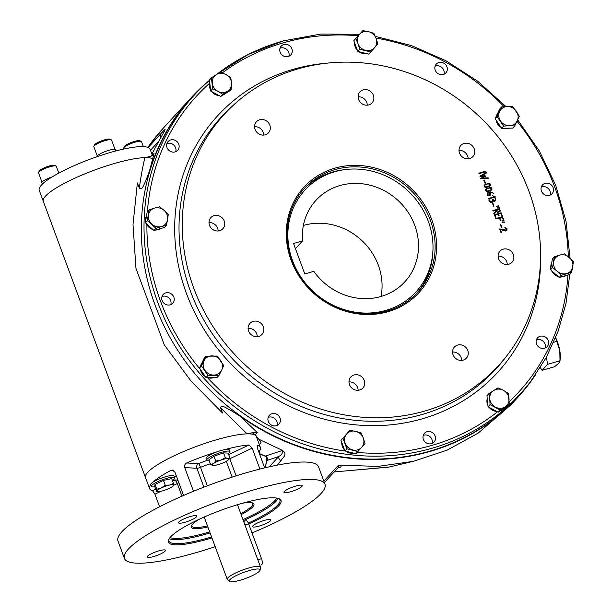 <?xml version="1.0" encoding="UTF-8"?>
<svg xmlns="http://www.w3.org/2000/svg" width="612" height="612" viewBox="0 0 612 612"><rect width="100%" height="100%" fill="white"/><g stroke="black" fill="none" stroke-linecap="round" stroke-linejoin="round"><path stroke-width="0.92" d="M41.976 182.131L38.533 172.821A9.455 1.836 -20.3 0 1 38.587 172.416A9.455 1.836 -20.3 0 1 49.939 166.77A9.455 1.836 -20.3 0 1 55.975 165.982A9.455 1.836 -20.3 0 1 56.273 166.257L58.806 173.097M38.587 172.416L39.283 170.97A8.277 1.607 -20.3 0 1 49.22 166.028A8.277 1.607 -20.3 0 1 54.499 165.339L55.975 165.982M97.27 155.976L93.827 146.658A9.455 1.836 -20.3 0 1 93.873 146.253A9.455 1.836 -20.3 0 1 94.171 145.84A9.455 1.836 -20.3 0 1 102.778 141.395A9.455 1.836 -20.3 0 1 111.262 139.827A9.455 1.836 -20.3 0 1 111.568 140.102L115.01 149.412M93.873 146.253L94.577 144.807A8.277 1.607 -20.3 0 1 101.737 140.783A8.277 1.607 -20.3 0 1 109.793 139.184L111.262 139.827M124.045 148.968L123.769 148.211A9.455 1.836 -20.3 0 1 123.815 147.806A9.455 1.836 -20.3 0 1 135.175 142.16A9.455 1.836 -20.3 0 1 141.204 141.372A9.455 1.836 -20.3 0 1 141.51 141.647L143.338 146.612M123.815 147.806L124.519 146.36A8.277 1.607 -20.3 0 1 131.679 142.336A8.277 1.607 -20.3 0 1 139.735 140.729L141.204 141.372M259.258 451.449A59.104 11.49 159.7 0 0 260.421 447.525L256.344 436.501A59.104 11.49 159.7 0 0 196.926 446.232A59.104 11.49 159.7 0 0 145.472 477.513L43.291 201.279A59.104 11.49 -20.3 0 1 114.566 163.45A59.104 11.49 -20.3 0 1 152.618 158.699M144.929 157.621L150.957 156.343L154.056 153.52L149.458 171.123L145.518 181.496C144.072 183.631 142.382 190.982 139.299 188.075C140.928 176.417 142.803 166.265 144.929 157.621A59.104 11.49 -20.3 0 0 80.685 175.606A59.104 11.49 -20.3 0 0 43.291 201.279L39.214 190.248A59.104 11.49 -20.3 0 1 110.489 152.426A59.104 11.49 -20.3 0 1 150.078 149.236L152.212 155.004M229.951 579.656A16.363 3.182 159.7 0 0 229.577 581.377A16.363 3.182 159.7 0 0 245.802 578.378A16.363 3.182 159.7 0 0 260.077 570.093A16.363 3.182 159.7 0 0 247.248 571.157A16.363 3.182 159.7 0 0 229.951 579.656M260.077 570.093L260.551 567.477A17.733 3.442 159.7 0 0 260.528 567.072A17.733 3.442 159.7 0 0 245.703 568.938A17.733 3.442 159.7 0 0 227.916 577.835A17.733 3.442 159.7 0 0 227.266 579.373A17.733 3.442 159.7 0 0 227.511 579.702L229.577 581.377M97.147 156.657L97.117 156.573A9.815 1.905 -20.3 0 1 108.944 150.292A9.815 1.905 -20.3 0 1 115.515 149.764L115.943 150.919M201.883 363.023A9.815 9.004 42.5 0 0 200.721 365.463M200.499 369.533A9.815 9.004 42.5 0 0 205.357 376.632M207.315 377.566A9.815 9.004 42.5 0 0 214.078 377.474M341.779 442.491A9.815 9.004 42.5 0 0 344.541 449.958M345.987 451.251A9.815 9.004 42.5 0 0 353.644 453.14M487.259 398.687A9.815 9.004 42.5 0 0 487.948 405.542M489.08 407.347A9.815 9.004 42.5 0 0 496.638 411.363M500.853 410.598A9.815 9.004 42.5 0 0 502.804 409.374M551.603 270.672A9.815 9.004 42.5 0 0 558.167 276.54M560.982 276.976A9.815 9.004 42.5 0 0 565.909 275.553M551.749 262.77A9.815 9.004 42.5 0 0 550.869 268.01M502.926 128.229A9.815 9.004 42.5 0 0 509.689 128.137M497.495 113.687A9.815 9.004 42.5 0 0 496.332 116.127M496.11 120.197A9.815 9.004 42.5 0 0 500.968 127.296M209.801 82.903A9.815 9.004 42.5 0 0 210.482 89.757M211.622 91.563A9.815 9.004 42.5 0 0 219.18 95.579M223.388 94.814A9.815 9.004 42.5 0 0 225.338 93.59M354.608 42.894A9.815 9.004 42.5 0 0 357.377 50.36M358.823 51.653A9.815 9.004 42.5 0 0 366.473 53.542M146.528 215.784A9.815 9.004 42.5 0 0 145.641 221.024M146.383 223.686A9.815 9.004 42.5 0 0 152.946 229.554M155.754 229.99A9.815 9.004 42.5 0 0 160.688 228.567M42.343 184.136L41.823 182.736A9.815 1.905 -20.3 0 1 42.182 181.886A9.815 1.905 -20.3 0 1 52.15 176.914M213.228 465.472A8.866 1.721 -20.3 0 1 212.953 465.449A8.866 1.721 -20.3 0 1 213.458 463.567L215.707 461.043L220.787 460.094A8.866 1.721 -20.3 0 1 227.893 458.541A8.866 1.721 -20.3 0 1 228.574 459.673A8.866 1.721 -20.3 0 1 227.664 460.453A8.866 1.721 -20.3 0 1 220.335 463.919A8.866 1.721 159.7 0 1 213.228 465.472M212.953 465.449L210.666 464.63L213.458 463.567A8.866 1.721 -20.3 0 1 220.787 460.094L225.331 457.692L227.893 458.541L229.913 457.929L228.658 459.574M209.227 460.744A12.408 2.41 -20.3 0 1 206.665 460.224A12.408 2.41 -20.3 0 1 217.467 453.653A12.408 2.41 -20.3 0 1 229.944 451.61A12.408 2.41 -20.3 0 1 228.337 453.676M210.666 464.63L208.883 459.803L213.917 456.215L223.541 452.865L228.131 453.102L229.913 457.929M206.665 460.224L206.022 458.48A12.408 2.41 -20.3 0 1 216.824 451.916A12.408 2.41 -20.3 0 1 229.301 449.874L229.944 451.61M215.707 461.043L213.917 456.215M225.331 457.692L223.541 452.865M173.28 485.836A8.866 1.721 159.7 0 1 169.241 488.376A8.866 1.721 -20.3 0 1 160.902 491.275A8.866 1.721 -20.3 0 1 157.659 491.612A8.866 1.721 -20.3 0 1 156.932 491.069A8.866 1.721 -20.3 0 1 161.3 487.963A8.866 1.721 -20.3 0 1 169.631 485.064A8.866 1.721 -20.3 0 1 173.601 485.27L173.28 485.836A8.866 1.721 159.7 0 0 173.601 485.27M157.659 491.612L156.534 491.444L156.794 489.233L161.3 487.963L165.263 485.232L169.631 485.064L173.464 483.434L173.204 485.645M156.634 491.474L156.932 491.069M156.534 491.444L154.752 486.617L155.012 484.413L163.473 480.405L171.681 478.607L173.464 483.434M154.821 486.808A12.408 2.41 -20.3 0 1 151.371 486.387A12.408 2.41 -20.3 0 1 159.747 480.772A12.408 2.41 -20.3 0 1 173.28 477.222A12.408 2.41 -20.3 0 1 174.657 477.773A12.408 2.41 -20.3 0 1 172.316 480.336M151.371 486.387L150.728 484.643A12.408 2.41 -20.3 0 1 159.097 479.035A12.408 2.41 -20.3 0 1 172.638 475.486A12.408 2.41 -20.3 0 1 174.015 476.029L174.657 477.773M156.794 489.233L155.012 484.413M165.263 485.232L163.473 480.405M259.037 452.666A12.408 2.41 -20.3 0 1 259.886 453.163A12.408 2.41 -20.3 0 1 259.565 454.089M258.394 450.929A12.408 2.41 -20.3 0 1 259.243 451.419L259.886 453.163M501.871 220.84L503.752 220.595L503.913 221.024M431.445 443.662A6.503 5.967 -137.5 0 1 424.124 440.831A6.503 5.967 -137.5 0 1 424.437 433.296A6.503 5.967 -137.5 0 1 433.265 433.281A6.503 5.967 -137.5 0 1 434.03 442.071A6.503 5.967 -137.5 0 1 431.445 443.662M544.573 348.251A6.503 5.967 -137.5 0 1 537.252 345.413A6.503 5.967 -137.5 0 1 537.566 337.878A6.503 5.967 -137.5 0 1 546.386 337.862A6.503 5.967 -137.5 0 1 547.159 346.652A6.503 5.967 -137.5 0 1 544.573 348.251M549.484 195.327A6.503 5.967 -137.5 0 1 542.163 192.497A6.503 5.967 -137.5 0 1 542.477 184.954A6.503 5.967 -137.5 0 1 551.297 184.946A6.503 5.967 -137.5 0 1 552.07 193.736A6.503 5.967 -137.5 0 1 549.484 195.327M443.302 74.48A6.503 5.967 -137.5 0 1 435.981 71.65A6.503 5.967 -137.5 0 1 436.295 64.115A6.503 5.967 -137.5 0 1 445.115 64.099A6.503 5.967 -137.5 0 1 445.888 72.889A6.503 5.967 -137.5 0 1 443.302 74.48M288.229 56.503A6.503 5.967 -137.5 0 1 280.908 53.672A6.503 5.967 -137.5 0 1 281.222 46.13A6.503 5.967 -137.5 0 1 290.05 46.122A6.503 5.967 -137.5 0 1 290.815 54.912A6.503 5.967 -137.5 0 1 288.229 56.503M175.109 151.921A6.503 5.967 -137.5 0 1 167.787 149.091A6.503 5.967 -137.5 0 1 168.093 141.548A6.503 5.967 -137.5 0 1 176.922 141.533A6.503 5.967 -137.5 0 1 177.694 150.322A6.503 5.967 -137.5 0 1 175.109 151.921M170.197 304.837A6.503 5.967 -137.5 0 1 162.876 302.007A6.503 5.967 -137.5 0 1 163.182 294.471A6.503 5.967 -137.5 0 1 172.01 294.456A6.503 5.967 -137.5 0 1 172.783 303.246A6.503 5.967 -137.5 0 1 170.197 304.837M276.372 425.684A6.503 5.967 -137.5 0 1 269.05 422.854A6.503 5.967 -137.5 0 1 269.364 415.318A6.503 5.967 -137.5 0 1 278.192 415.303A6.503 5.967 -137.5 0 1 278.957 424.093A6.503 5.967 -137.5 0 1 276.372 425.684M202.84 86.338A221.414 203.207 42.5 0 0 217.459 397.333A221.414 203.207 42.5 0 0 528.523 384.252L530.681 381.437A221.108 202.916 42.5 0 1 432.263 448.191A221.108 202.916 42.5 0 1 178.413 344.441A221.108 202.916 42.5 0 1 205.456 83.943L202.84 86.338M298.136 68.842A185.979 170.687 42.5 0 0 233.945 104.66A185.979 170.687 42.5 0 0 246.223 365.884A185.979 170.687 42.5 0 0 507.509 354.899A185.979 170.687 42.5 0 0 503.293 143.728A185.979 170.687 42.5 0 0 298.136 68.842M498.619 258.838A8.178 7.505 -137.5 0 1 499.958 251.188A8.178 7.505 -137.5 0 1 511.058 251.172A8.178 7.505 -137.5 0 1 512.022 262.227A8.178 7.505 -137.5 0 1 498.619 258.838M453.041 354.723A8.178 7.505 -137.5 0 1 454.379 347.08A8.178 7.505 -137.5 0 1 465.48 347.058A8.178 7.505 -137.5 0 1 466.443 358.119A8.178 7.505 -137.5 0 1 453.041 354.723M349.483 384.627A8.178 7.505 -137.5 0 1 350.821 376.977A8.178 7.505 -137.5 0 1 361.914 376.961A8.178 7.505 -137.5 0 1 362.885 388.016A8.178 7.505 -137.5 0 1 349.483 384.627M248.602 331.023A8.178 7.505 -137.5 0 1 249.941 323.373A8.178 7.505 -137.5 0 1 261.041 323.358A8.178 7.505 -137.5 0 1 262.005 334.412A8.178 7.505 -137.5 0 1 248.602 331.023M209.503 225.315A8.178 7.505 -137.5 0 1 210.834 217.665A8.178 7.505 -137.5 0 1 221.934 217.65A8.178 7.505 -137.5 0 1 222.906 228.704A8.178 7.505 -137.5 0 1 209.503 225.315M255.074 129.423A8.178 7.505 -137.5 0 1 256.413 121.773A8.178 7.505 -137.5 0 1 267.513 121.757A8.178 7.505 -137.5 0 1 268.484 132.812A8.178 7.505 -137.5 0 1 255.074 129.423M358.64 99.519A8.178 7.505 -137.5 0 1 359.971 91.869A8.178 7.505 -137.5 0 1 371.071 91.854A8.178 7.505 -137.5 0 1 372.042 102.908A8.178 7.505 -137.5 0 1 358.64 99.519M459.513 153.122A8.178 7.505 -137.5 0 1 460.851 145.48A8.178 7.505 -137.5 0 1 471.951 145.457A8.178 7.505 -137.5 0 1 472.923 156.519A8.178 7.505 -137.5 0 1 459.513 153.122M501.909 227.435L501.45 227.565L500.302 224.466L500.761 224.336L501.909 227.435M504.479 221.972L504.64 222.401L502.773 222.653L502.613 222.217L504.479 221.972L504.487 222.577M495.934 217.482L495.483 217.612L494.412 214.72L501.09 212.792L502.154 215.684L501.679 215.822L500.792 213.412L498.52 214.07L499.078 215.562L498.604 215.699L498.046 214.208L495.047 215.072L495.934 217.482M498.52 205.862L498.681 206.29L496.806 206.535L496.646 206.114L498.52 205.862L498.52 206.466M493.976 205.999L493.524 206.137L492.377 203.031L492.836 202.901L493.976 205.999M495.299 197.049L488.575 198.992L488.399 198.502L494.251 196.812L492.622 195.656L495.299 197.049M489.386 191.112C486.563 191.893 485.331 191.258 485.691 189.2C490.373 186.859 492.431 187.081 491.872 189.865L489.386 191.112M485.523 183.133L485.064 183.271L483.916 180.165L484.375 180.035L485.523 183.133M485.874 171.666L479.196 173.594L479.02 173.112L485.698 171.184L485.874 171.666M387.977 311.722A78.022 71.604 -137.5 0 1 287.257 221.636A78.022 71.604 -137.5 0 1 409.053 186.476A78.022 71.604 -137.5 0 1 387.977 311.722M488.177 177.832L488.361 178.337L481.055 178.666L480.917 178.283L484.337 176.287L480.244 176.478L480.091 176.057L486.196 172.485L486.387 172.982L481.468 175.912L485.125 175.72L485.347 176.31L482.241 178.084L488.177 177.832L488.2 178.505M487.871 187.004C485.048 187.785 483.809 187.15 484.168 185.099C488.85 182.751 490.908 182.973 490.35 185.757L487.871 187.004M490.235 192.436L490.342 195.19L489.47 195.687L487.228 195.159L487.19 193.002L489.608 192.076L490.541 191.847L493.93 193.338L490.235 192.436L490.266 195.266M493.41 200.92L491.964 202.312C490.304 202.541 489.294 201.753 488.942 199.948L489.424 199.81L490.617 201.746L491.811 201.815L492.737 201.203L492.568 199.405L493.05 199.267L494.144 200.759L495.368 200.461L495.162 198.143L495.636 198.005L495.789 200.767L494.389 201.294L493.41 200.92L493.004 201.746M499.094 207.407L499.254 207.843L497.388 208.088L497.227 207.652L499.094 207.407L499.094 208.011M496.531 211.53L494.136 213.978L493.93 213.427L496.286 210.987L496.011 210.23L493.065 211.079L492.882 210.597L499.576 208.661L500.256 210.819L499.882 211.836L497.587 212.356L496.531 211.53M503.577 219.471L503.102 219.609L502.223 217.214L499.912 217.887L500.738 220.121L500.264 220.259L499.438 218.025L495.965 219.027L495.781 218.538L502.513 216.594L503.577 219.471M503.906 220.419L504.066 220.856L502.2 221.093L502.031 220.672L503.906 220.419M501.435 232.399L500.96 232.537L499.644 228.972L506.468 230.227L504.846 227.45L507.034 228.758L506.881 230.571L505.29 231.038L500.348 229.446L501.435 232.399M387.258 310.98A76.837 70.518 -137.5 0 1 300.729 277.519A76.837 70.518 -137.5 0 1 304.416 188.427A76.837 70.518 -137.5 0 1 334.963 169.6A76.837 70.518 -137.5 0 1 421.5 203.069A76.837 70.518 -137.5 0 1 417.805 292.154A76.837 70.518 -137.5 0 1 387.258 310.98M268.171 417.399A6.503 5.967 -137.5 0 1 275.025 418.769A6.503 5.967 -137.5 0 1 276.991 425.47M161.989 296.56A6.503 5.967 -137.5 0 1 168.843 297.922A6.503 5.967 -137.5 0 1 170.809 304.623M166.9 143.636A6.503 5.967 -137.5 0 1 173.754 144.998A6.503 5.967 -137.5 0 1 175.72 151.707M280.021 48.218A6.503 5.967 -137.5 0 1 286.875 49.58A6.503 5.967 -137.5 0 1 288.849 56.289M435.094 66.195A6.503 5.967 -137.5 0 1 438.123 65.79A6.503 5.967 -137.5 0 1 443.914 74.266M541.276 187.042A6.503 5.967 -137.5 0 1 548.673 188.955A6.503 5.967 -137.5 0 1 550.096 195.113M536.364 339.966A6.503 5.967 -137.5 0 1 545.453 346.453A6.503 5.967 -137.5 0 1 545.185 348.037M423.244 435.384A6.503 5.967 -137.5 0 1 430.091 436.746A6.503 5.967 -137.5 0 1 432.064 443.448M478.859 173.288L485.538 171.36L485.714 171.842M479.93 176.233L486.196 172.485M486.035 172.66L486.226 173.158M485.125 175.72L481.468 175.912M484.964 175.889L485.194 176.486M488.024 178.008L482.241 178.084M480.757 178.452L484.031 176.463M483.755 180.341L484.375 180.035M484.214 180.211L485.362 183.309M487.688 186.515L489.944 185.375C489.271 183.485 487.489 183.501 484.582 185.405C484.452 186.813 485.484 187.18 487.688 186.515L489.86 185.459M484.513 185.497L484.429 185.581C484.291 186.981 485.324 187.356 487.534 186.691M484.092 185.184C488.651 182.942 490.709 183.164 490.266 185.841M489.21 190.623L491.459 189.483C490.793 187.593 489.003 187.601 486.104 189.513C485.966 190.913 486.999 191.288 489.21 190.623L491.375 189.567M486.027 189.598L485.943 189.689C485.806 191.089 486.846 191.457 489.049 190.799M485.614 189.292C490.174 187.05 492.232 187.272 491.788 189.95M487.114 193.094L490.38 192.023L493.723 193.4M487.504 193.461L487.267 194.692L489.103 195.389L489.822 194.922M488.238 198.671L494.251 196.812M492.461 195.825L495.139 196.597M494.978 196.766L495.146 197.217M488.789 200.124L489.424 199.81M489.263 199.986L490.464 201.922L492.538 201.432M492.415 199.581L493.05 199.267M492.889 199.443L493.983 200.935L495.284 200.545M495.001 198.311L495.636 198.005M495.475 198.181L495.712 200.843M492.216 203.207L492.836 202.901M492.675 203.077L493.823 206.175M497.066 207.828L498.933 207.583M496.485 206.282L498.367 206.037M499.285 209.289L496.485 210.092L498.734 211.905L499.622 211.217L499.285 209.289M493.777 213.603L496.286 210.987M492.729 210.765L499.576 208.661M498.734 211.905L496.485 210.092M498.573 212.081L499.346 211.576M499.415 208.837L500.103 210.995L499.797 211.92M494.251 214.896L501.09 212.792M500.93 212.968L502.001 215.86M494.886 215.248L495.774 217.65M498.367 214.238L498.918 215.738M500.585 220.297L499.912 217.887M495.621 218.713L502.513 216.594M502.353 216.77L503.416 219.647M502.452 222.393L504.326 222.141M500.142 224.635L500.761 224.336M500.601 224.505L501.748 227.61M499.484 229.148L500.119 228.857M499.966 229.033L506.468 230.227M504.908 227.618L506.874 228.926L506.805 230.648M500.44 229.707L501.282 232.575M459.008 150.422A8.178 7.505 -137.5 0 1 467.652 156.091A8.178 7.505 -137.5 0 1 468.157 158.791M358.127 96.818A8.178 7.505 -137.5 0 1 366.772 102.487A8.178 7.505 -137.5 0 1 367.276 105.188M254.569 126.715A8.178 7.505 -137.5 0 1 263.214 132.383A8.178 7.505 -137.5 0 1 263.718 135.084M208.99 222.607A8.178 7.505 -137.5 0 1 217.635 228.276A8.178 7.505 -137.5 0 1 218.14 230.976M248.097 328.323A8.178 7.505 -137.5 0 1 256.742 333.984A8.178 7.505 -137.5 0 1 257.247 336.692M348.978 381.926A8.178 7.505 -137.5 0 1 357.615 387.595A8.178 7.505 -137.5 0 1 358.127 390.295M452.536 352.022A8.178 7.505 -137.5 0 1 461.18 357.691A8.178 7.505 -137.5 0 1 461.685 360.392M498.114 256.13A8.178 7.505 -137.5 0 1 506.751 261.798A8.178 7.505 -137.5 0 1 507.264 264.499M489.263 195.22L489.722 192.581C486.892 193.507 486.739 194.387 489.263 195.22M151.914 553.47A9.754 1.897 159.7 0 0 147.132 557.081A9.754 1.897 159.7 0 0 160.65 553.921A9.754 1.897 159.7 0 0 165.424 550.31A9.754 1.897 159.7 0 0 151.914 553.47M253.689 527.054A9.754 1.897 159.7 0 0 264.323 524.27A9.754 1.897 159.7 0 0 270.894 519.856A9.754 1.897 159.7 0 0 269.815 519.427A9.754 1.897 159.7 0 0 259.182 522.22A9.754 1.897 159.7 0 0 252.603 526.626A9.754 1.897 159.7 0 0 253.689 527.054M297.486 489.179A9.754 1.897 159.7 0 0 302.267 485.568A9.754 1.897 159.7 0 0 288.749 488.72A9.754 1.897 159.7 0 0 283.976 492.331A9.754 1.897 159.7 0 0 297.486 489.179M195.71 515.587A9.754 1.897 159.7 0 0 185.076 518.379A9.754 1.897 159.7 0 0 178.505 522.786A9.754 1.897 159.7 0 0 179.584 523.222A9.754 1.897 159.7 0 0 190.217 520.429A9.754 1.897 159.7 0 0 196.796 516.015A9.754 1.897 159.7 0 0 195.71 515.587M211.936 537.933A60.053 11.674 -20.3 0 1 168.69 539.577A60.053 11.674 -20.3 0 1 214.353 512.787A60.053 11.674 -20.3 0 1 274.352 497.831A60.053 11.674 -20.3 0 1 279.103 498.734A60.053 11.674 -20.3 0 1 248.717 524.056M278.514 498.505A59.165 11.498 -20.3 0 1 279.891 499.981A59.165 11.498 -20.3 0 1 248.319 523.076M211.576 536.946A59.165 11.498 -20.3 0 1 175.476 543.655A59.165 11.498 -20.3 0 1 168.912 541.031A59.165 11.498 -20.3 0 1 168.996 539.019M199.26 519.251A33.408 6.495 159.7 0 0 191.434 525.769A33.408 6.495 159.7 0 0 194.968 528.684A33.408 6.495 159.7 0 0 207.866 526.924M241.128 514.623A33.408 6.495 159.7 0 0 252.855 503.049A33.408 6.495 159.7 0 0 242.673 503.194M191.763 525.195A32.52 6.319 159.7 0 0 191.785 526.083A32.52 6.319 159.7 0 0 195.396 527.521A32.52 6.319 159.7 0 0 207.491 525.915M240.753 513.613A32.52 6.319 159.7 0 0 252.787 503.515A32.52 6.319 159.7 0 0 252.228 502.834M264.667 467.882L257.468 448.428L257.254 445.437M152.985 482.134A59.104 11.49 159.7 0 1 171.046 470.376L172.332 470.093L174.978 472.242L183.562 495.468M159.579 506.759L154.92 494.167L152.51 490.64A59.104 11.49 159.7 0 1 149.558 488.537A59.104 11.49 159.7 0 1 150.72 484.612M224.604 449.659A59.104 11.49 159.7 0 1 248.992 444.985L252.175 448.152L229.775 458.748A3.55 1.431 64.7 0 0 229.622 458.365M203.873 487.144L196.88 468.249A3.55 0.689 159.7 0 0 200.499 467.339A3.55 0.467 68.2 0 0 198.602 463.598A33.102 6.434 -20.3 0 1 206.925 460.515M193.499 491.275L184.748 467.622C184.189 465.548 184.839 464.003 186.683 462.978A59.104 11.49 159.7 0 1 216.977 451.855M251.999 532.922A106.924 20.777 159.7 0 0 324.98 484.23L318.546 466.826A106.924 20.777 159.7 0 0 211.056 484.429A106.924 20.777 159.7 0 0 117.986 541.016L124.42 558.419A106.924 20.777 159.7 0 0 136.292 563.155A106.924 20.777 159.7 0 0 215.179 546.692M260.421 447.525A59.104 11.49 159.7 0 0 257.461 445.429L257.094 445.605M259.909 469.06L252.175 448.152M324.98 484.23A106.924 20.777 159.7 0 0 217.49 501.832A106.924 20.777 159.7 0 0 124.42 558.419M324.383 482.623L338.13 467.599L338.512 465.128L339.706 465.143C341.817 466.229 341.412 467.086 338.505 467.721L337.801 467.951M338.505 467.721A3.55 3.442 71.5 0 0 338.023 467.706M269.295 466.811L278.69 456.544L267.513 460.27L266.71 459.972A3.55 1.209 9.5 0 0 266.58 460.209A3.55 1.209 9.5 0 1 266.58 460.209L266.427 457.416L265.042 456.154L282.545 450.424C282.882 452.987 281.597 455.022 278.69 456.544A3.55 3.251 42.5 0 0 281.107 460.538L276.831 465.219M267.513 460.27A3.55 3.442 71.6 0 0 265.409 456.169L259.802 453.744M259.389 444.725L261.041 442.392L258.746 439.202L281.581 449.965C288.765 454.226 282.423 457.623 281.107 460.538M281.581 449.965L282.545 450.424M160.382 137.799L160.39 134.189C162.165 132.506 167.405 126.095 163.932 131.924L152.702 152.526L152.036 155.792M258.746 439.202L255.258 434.696L252.725 433.028L253.138 432.577L257.254 432.508L255.258 434.696M257.484 439.577A61.468 11.949 159.7 0 0 258.188 438.422M139.299 188.075L137.379 182.889L133.011 224.512L135.956 268.308L164.268 344.831L190.822 380.825L222.508 413.024L220.588 407.829C221.154 403.882 227.427 408.946 230.013 409.902L240.118 416.214L257.254 432.508M253.138 432.577L247.11 433.854L220.588 407.829M334.167 471.928L388.383 467.186L413.284 461.349L447.181 450.126L478.14 433.12L511.341 404.433M339.706 465.143L377.902 466.413L413.284 461.349M149.558 488.537L145.472 477.513A59.104 11.49 -20.3 0 1 182.866 451.84A59.104 11.49 -20.3 0 1 247.11 433.854M149.458 171.123A221.643 203.413 -137.5 0 1 190.913 97.966A221.643 203.413 -137.5 0 1 209.533 80.233M535.584 374.72A221.643 203.413 -137.5 0 1 517.997 397.165A221.643 203.413 -137.5 0 1 240.118 416.214M304.799 273.947L313.818 271.346A60.29 55.332 42.5 0 0 404.914 281.727A60.29 55.332 42.5 0 0 397.777 200.208A60.29 55.332 42.5 0 0 315.945 200.346A60.29 55.332 42.5 0 0 302.55 240.898L293.538 243.5L304.799 273.947M386.065 310.345A75.33 69.133 42.5 0 0 432.975 249.375A75.33 69.133 42.5 0 0 345.681 169.524A75.33 69.133 42.5 0 0 290.738 255.166A75.33 69.133 42.5 0 0 386.065 310.345M416.696 293.332A76.837 70.518 42.5 0 0 432.913 251.188L432.975 249.375M345.681 169.524L343.875 169.738A76.837 70.518 42.5 0 0 303.338 189.636M302.55 240.898L295.451 248.663M303.384 225.438A60.29 55.332 -137.5 0 1 361.332 240.049A60.29 55.332 -137.5 0 1 381.039 296.476M540.304 367.605L542.102 370.329L554.526 366.741L558.695 363.329L560.003 360.942L560.217 359.022A17.733 6.143 -106.1 0 0 559.796 350.676A17.733 6.143 -106.1 0 0 555.65 337.686M560.003 360.942L559.796 350.676L555.589 337.832M560.018 360.743L547.595 364.331L546.386 357.247M542.102 370.329L547.595 364.331M556.721 341.427L553.707 342.299M219.111 375.271L217.138 377.436L206.014 377.589L199.489 368.057L204.094 358.38L206.068 356.215L217.191 356.062L223.717 365.586L221.651 370.168A10.044 9.218 -137.5 0 1 213.795 375.087A10.044 9.218 -137.5 0 1 204.966 370.398A10.044 9.218 -137.5 0 1 204.01 360.789A10.044 9.218 -137.5 0 1 211.874 355.878A10.044 9.218 -137.5 0 1 220.695 360.56A10.044 9.218 42.5 0 1 221.651 370.168L219.111 375.271L207.988 375.424L201.47 365.899L206.068 356.215M207.988 375.424L206.014 377.589M201.47 365.899L199.489 368.057M357.928 451.549L346.897 448.826L342.95 438.154L346.729 433.916A10.044 9.218 -137.5 0 1 355.786 431.299A10.044 9.218 42.5 0 1 363.276 438.001L365.012 443.601L355.954 453.714L344.923 450.99L340.976 440.311L350.033 430.198L361.065 432.921L363.276 438.001A10.044 9.218 -137.5 0 1 361.707 447.311A10.044 9.218 -137.5 0 1 352.657 449.927A10.044 9.218 -137.5 0 1 345.168 443.226A10.044 9.218 -137.5 0 1 346.729 433.916L350.033 430.198M346.897 448.826L344.923 450.99M342.95 438.154L340.976 440.311M514.723 125.934L512.741 128.099L501.626 128.252L495.1 118.72L499.706 109.035L501.679 106.878L507.486 106.534A10.044 9.218 -137.5 0 1 516.306 111.223A10.044 9.218 -137.5 0 1 517.262 120.832A10.044 9.218 -137.5 0 1 509.398 125.751L503.599 126.087L497.082 116.563L499.622 111.453A10.044 9.218 -137.5 0 1 507.486 106.534L512.802 106.725L519.328 116.249L514.723 125.934L509.398 125.751A10.044 9.218 -137.5 0 1 500.578 121.061A10.044 9.218 42.5 0 1 499.622 111.453L501.679 106.878M503.599 126.087L501.626 128.252M497.082 116.563L495.1 118.72M509.314 404.379L500.233 410.055L490.051 404.647L489.738 398.833A10.044 9.218 -137.5 0 1 493.723 390.448A10.044 9.218 42.5 0 1 503.355 390.318L508.205 393.287L509.314 404.379L507.333 406.544L498.26 412.22L488.07 406.804L486.961 395.712L488.942 393.554L498.023 387.878L503.355 390.318A10.044 9.218 -137.5 0 1 509 398.573A10.044 9.218 -137.5 0 1 505.015 406.957A10.044 9.218 -137.5 0 1 495.383 407.087A10.044 9.218 -137.5 0 1 489.738 398.833L488.942 393.554M500.233 410.055L498.26 412.22M490.051 404.647L488.07 406.804M571.654 272.302L561.196 275.323L557.119 271.192A10.044 9.218 -137.5 0 1 553.699 261.944A10.044 9.218 42.5 0 1 559.827 255.059L564.815 253.812L573.467 261.546L571.654 272.302L569.68 274.467L559.223 277.481L550.571 269.747L552.384 258.991L554.357 256.833L559.827 255.059A10.044 9.218 -137.5 0 1 569.382 257.415A10.044 9.218 -137.5 0 1 572.801 266.664A10.044 9.218 -137.5 0 1 566.666 273.549A10.044 9.218 -137.5 0 1 557.119 271.192L552.552 267.589L554.357 256.833M552.552 267.589L550.571 269.747M561.196 275.323L559.223 277.481M231.849 88.595L229.875 90.76L220.794 96.436L210.612 91.027L209.503 79.935L211.477 77.77L216.258 74.664A10.044 9.218 -137.5 0 1 225.889 74.534A10.044 9.218 -137.5 0 1 231.543 82.788L231.849 88.595L222.776 94.271L217.918 91.303A10.044 9.218 -137.5 0 1 212.272 83.056A10.044 9.218 -137.5 0 1 216.258 74.664L220.557 72.094L225.889 74.534L230.747 77.502L231.543 82.788A10.044 9.218 -137.5 0 1 227.557 91.173A10.044 9.218 42.5 0 1 217.918 91.303L212.586 88.862L211.477 77.77M222.776 94.271L220.794 96.436M212.586 88.862L210.612 91.027M166.433 225.315L164.452 227.48L154.002 230.495L145.35 222.76L147.163 212.012L149.137 209.847L154.607 208.072A10.044 9.218 -137.5 0 1 164.161 210.436L168.239 214.56L167.581 219.677L166.433 225.315L161.446 226.562A10.044 9.218 -137.5 0 1 151.891 224.206A10.044 9.218 -137.5 0 1 148.471 214.965A10.044 9.218 -137.5 0 1 154.607 208.072L159.594 206.825L164.161 210.436A10.044 9.218 -137.5 0 1 167.581 219.677A10.044 9.218 42.5 0 1 161.446 226.562L155.976 228.337L147.331 220.603L149.137 209.847M155.976 228.337L154.002 230.495M147.331 220.603L145.35 222.76M370.765 51.951L368.784 54.108L357.752 51.385L353.805 40.713L362.862 30.6L368.623 31.702A10.044 9.218 -137.5 0 1 376.112 38.395A10.044 9.218 -137.5 0 1 374.544 47.713L370.765 51.951L359.734 49.228L357.997 43.628A10.044 9.218 -137.5 0 1 359.565 34.31A10.044 9.218 -137.5 0 1 368.623 31.702L373.894 33.323L376.112 38.395L377.841 43.995L374.544 47.713A10.044 9.218 -137.5 0 1 365.486 50.322A10.044 9.218 42.5 0 1 357.997 43.628L355.786 38.548L362.862 30.6M359.734 49.228L357.752 51.385M355.786 38.548L353.805 40.713M243.645 521.424L246.078 520.728A4.728 1.637 73.9 0 1 248.656 523.88L261.523 558.687A4.728 1.637 73.9 0 1 261.569 564.616M497.487 411.807A218.744 200.751 -137.5 0 1 432.072 445.345A218.744 200.751 -137.5 0 1 357.117 452.436M345.275 451.075A218.744 200.751 -137.5 0 1 207.506 377.635M200.529 369.702A218.744 200.751 -137.5 0 1 146.895 224.711M147.408 211.737A218.744 200.751 -137.5 0 1 209.732 83.14M222.386 72.851A218.744 200.751 -137.5 0 1 358.204 35.771M375.99 38.074A218.744 200.751 -137.5 0 1 504.097 106.679M517.041 121.306A218.744 200.751 -137.5 0 1 568.288 256.474M567.951 274.964A218.744 200.751 -137.5 0 1 509.23 401.671M540.572 258.356A189.904 174.282 -137.5 0 1 422.257 418.815A189.904 174.282 -137.5 0 1 181.022 276.387A189.904 174.282 -137.5 0 1 327.168 63.143M281.772 41.356A221.108 202.916 42.5 0 0 216.877 74.281L248.319 54.414L283.371 40.859L320.864 34.073L359.542 34.272M209.541 80.302A221.108 202.916 42.5 0 0 205.456 83.943L209.541 80.302M507.509 354.899L504.915 358.288A186.354 171.031 -137.5 0 1 421.966 414.546A186.354 171.031 -137.5 0 1 208.011 327.106A186.354 171.031 -137.5 0 1 230.8 107.544L233.945 104.66M169.203 538.69A59.165 11.498 159.7 0 0 173.992 539.631A59.165 11.498 159.7 0 0 210.084 532.922M243.347 520.621A59.165 11.498 159.7 0 0 278.139 498.39M170.021 537.588A58.216 11.314 159.7 0 0 174.451 538.392A58.216 11.314 159.7 0 0 209.694 531.874M242.956 519.573A58.216 11.314 159.7 0 0 276.8 498.084M171.046 470.376L173.617 470.513M178.475 481.552L177.755 480.573A3.55 3.45 -55.2 0 0 174.527 480.221A33.102 6.434 -20.3 0 1 173.869 479.173M174.527 477.421A33.102 6.434 -20.3 0 1 176.218 475.608M172.607 481.131L174.527 480.221A3.55 1.431 -115.3 0 1 177.319 483.564A3.55 0.689 159.7 0 0 178.826 482.661M155.678 489.141L152.51 490.64M181.978 496.156L177.319 483.564L173.594 485.331M161.147 491.222L154.92 494.167M236.102 475.853L229.775 458.748A3.55 0.689 159.7 0 1 229.118 459.038M226.302 461.303L232.155 477.115M248.992 444.985L228.681 454.601M207.33 485.821L200.499 467.339A29.552 5.745 -20.3 0 1 210.352 463.781M186.683 462.978L198.602 463.598A3.55 3.167 -87 0 0 196.88 468.249L184.748 467.622M338.512 465.128L323.847 481.162M147.859 147.377A221.643 203.413 -137.5 0 1 163.029 128.451L147.852 147.37M265.409 467.706L266.71 459.972M160.39 134.189L148.196 147.515M150.475 150.3L157.965 142.106M154.056 153.52L152.059 155.708M261.523 558.687L257.82 559.75M248.656 523.88L244.945 524.951M260.528 567.072L237.464 504.709M227.266 579.373L204.201 517.018M375.301 36.36L411.379 45.579L445.85 60.68L477.697 81.212L505.971 106.58M517.714 119.868L539.47 151.225L555.742 185.39L566.031 221.353L570.04 258.019M569.764 274.375L566.001 303.407L558.113 331.291L546.264 357.477L530.681 381.437M266.58 460.216L265.317 467.729M164.712 130.953L164.115 131.641M259.725 453.867L265.042 456.154M334.137 471.959L389.102 467.017M190.913 97.966L163.029 128.451M517.997 397.165L511.349 404.44"/></g></svg>
